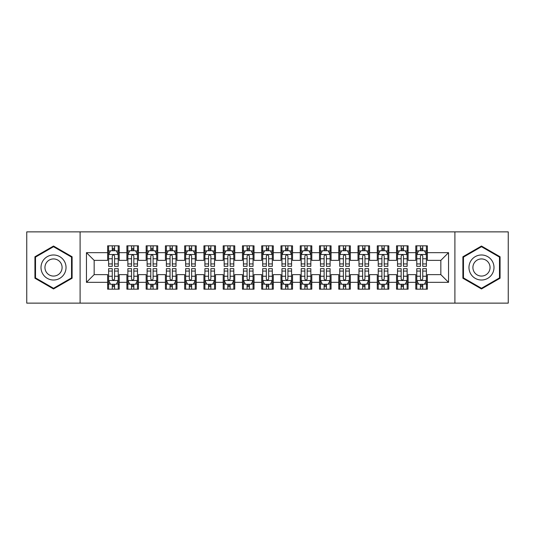 <?xml version="1.0" encoding="UTF-8"?>
<svg xmlns="http://www.w3.org/2000/svg" width="535" height="535" viewBox="0 0 535 535"><rect width="100%" height="100%" fill="white"/><g stroke="black" fill="none" stroke-linecap="round" stroke-linejoin="round"><path stroke-width="0.8" d="M454.897 303.131L508.25 303.131L508.25 231.869L454.897 231.869L454.897 303.131L80.103 303.131L80.103 231.869L26.75 231.869L26.75 303.131L80.103 303.131M454.897 231.869L80.103 231.869M86.456 282.333L86.456 252.667L107.642 252.667L107.642 260.371L94.16 260.371L94.16 274.629L86.456 282.333L107.642 282.333L107.642 289.167L119.198 289.167L119.198 282.333L126.902 282.333L126.902 289.167L138.458 289.167L138.458 282.333L146.162 282.333L146.162 289.167L157.718 289.167L157.718 282.333L165.422 282.333L165.422 289.167L176.978 289.167L176.978 282.333L184.682 282.333L184.682 289.167L196.238 289.167L196.238 282.333L203.942 282.333L203.942 289.167L215.498 289.167L215.498 282.333L223.202 282.333L223.202 289.167L234.758 289.167L234.758 282.333L242.462 282.333L242.462 289.167L254.018 289.167L254.018 282.333L261.722 282.333L261.722 289.167L273.278 289.167L273.278 282.333L280.982 282.333L280.982 289.167L292.538 289.167L292.538 282.333L300.242 282.333L300.242 289.167L311.798 289.167L311.798 282.333L319.502 282.333L319.502 289.167L331.058 289.167L331.058 282.333L338.762 282.333L338.762 289.167L350.318 289.167L350.318 282.333L358.022 282.333L358.022 289.167L369.578 289.167L369.578 282.333L377.282 282.333L377.282 289.167L388.838 289.167L388.838 282.333L396.542 282.333L396.542 289.167L408.098 289.167L408.098 282.333L415.802 282.333L415.802 289.167L427.358 289.167L427.358 274.629L440.84 274.629L440.84 260.371L427.358 260.371L427.358 252.667L448.544 252.667L448.544 282.333L427.358 282.333M427.358 252.667L427.358 245.833L415.802 245.833L415.802 252.667L408.098 252.667L408.098 245.833L396.542 245.833L396.542 252.667L388.838 252.667L388.838 245.833L377.282 245.833L377.282 252.667L369.578 252.667L369.578 245.833L358.022 245.833L358.022 252.667L350.318 252.667L350.318 245.833L338.762 245.833L338.762 252.667L331.058 252.667L331.058 245.833L319.502 245.833L319.502 252.667L311.798 252.667L311.798 245.833L300.242 245.833L300.242 252.667L292.538 252.667L292.538 245.833L280.982 245.833L280.982 252.667L273.278 252.667L273.278 245.833L261.722 245.833L261.722 252.667L254.018 252.667L254.018 245.833L242.462 245.833L242.462 252.667L234.758 252.667L234.758 245.833L223.202 245.833L223.202 252.667L215.498 252.667L215.498 245.833L203.942 245.833L203.942 252.667L196.238 252.667L196.238 245.833L184.682 245.833L184.682 252.667L176.978 252.667L176.978 245.833L165.422 245.833L165.422 252.667L157.718 252.667L157.718 245.833L146.162 245.833L146.162 252.667L138.458 252.667L138.458 245.833L126.902 245.833L126.902 252.667L119.198 252.667L119.198 245.833L107.642 245.833L107.642 252.667M408.098 282.333L408.098 274.629L415.802 274.629L415.802 282.333M448.544 252.667L440.84 260.371M388.838 282.333L388.838 274.629L396.542 274.629L396.542 282.333M415.802 252.667L415.802 260.371L408.098 260.371L408.098 252.667M369.578 282.333L369.578 274.629L377.282 274.629L377.282 282.333M396.542 252.667L396.542 260.371L388.838 260.371L388.838 252.667M350.318 282.333L350.318 274.629L358.022 274.629L358.022 282.333M377.282 252.667L377.282 260.371L369.578 260.371L369.578 252.667M331.058 282.333L331.058 274.629L338.762 274.629L338.762 282.333M358.022 252.667L358.022 260.371L350.318 260.371L350.318 252.667M311.798 282.333L311.798 274.629L319.502 274.629L319.502 282.333M338.762 252.667L338.762 260.371L331.058 260.371L331.058 252.667M292.538 282.333L292.538 274.629L300.242 274.629L300.242 282.333M319.502 252.667L319.502 260.371L311.798 260.371L311.798 252.667M273.278 282.333L273.278 274.629L280.982 274.629L280.982 282.333M300.242 252.667L300.242 260.371L292.538 260.371L292.538 252.667M254.018 282.333L254.018 274.629L261.722 274.629L261.722 282.333M280.982 252.667L280.982 260.371L273.278 260.371L273.278 252.667M234.758 282.333L234.758 274.629L242.462 274.629L242.462 282.333M261.722 252.667L261.722 260.371L254.018 260.371L254.018 252.667M215.498 282.333L215.498 274.629L223.202 274.629L223.202 282.333M242.462 252.667L242.462 260.371L234.758 260.371L234.758 252.667M196.238 282.333L196.238 274.629L203.942 274.629L203.942 282.333M223.202 252.667L223.202 260.371L215.498 260.371L215.498 252.667M176.978 282.333L176.978 274.629L184.682 274.629L184.682 282.333M203.942 252.667L203.942 260.371L196.238 260.371L196.238 252.667M157.718 282.333L157.718 274.629L165.422 274.629L165.422 282.333M184.682 252.667L184.682 260.371L176.978 260.371L176.978 252.667M138.458 282.333L138.458 274.629L146.162 274.629L146.162 282.333M165.422 252.667L165.422 260.371L157.718 260.371L157.718 252.667M119.198 282.333L119.198 274.629L126.902 274.629L126.902 282.333M146.162 252.667L146.162 260.371L138.458 260.371L138.458 252.667M94.16 274.629L107.642 274.629L107.642 282.333M126.902 252.667L126.902 260.371L119.198 260.371L119.198 252.667M415.802 250.647L416.765 250.647M426.395 250.647L427.358 250.647M396.542 250.647L397.505 250.647M407.135 250.647L408.098 250.647M377.282 250.647L378.245 250.647M387.875 250.647L388.838 250.647M358.022 250.647L358.985 250.647M368.615 250.647L369.578 250.647M338.762 250.647L339.725 250.647M349.355 250.647L350.318 250.647M319.502 250.647L320.465 250.647M330.095 250.647L331.058 250.647M300.242 250.647L301.205 250.647M310.835 250.647L311.798 250.647M280.982 250.647L281.945 250.647M291.575 250.647L292.538 250.647M261.722 250.647L262.685 250.647M272.315 250.647L273.278 250.647M242.462 250.647L243.425 250.647M253.055 250.647L254.018 250.647M223.202 250.647L224.165 250.647M233.795 250.647L234.758 250.647M203.942 250.647L204.905 250.647M214.535 250.647L215.498 250.647M184.682 250.647L185.645 250.647M195.275 250.647L196.238 250.647M165.422 250.647L166.385 250.647M176.015 250.647L176.978 250.647M146.162 250.647L147.125 250.647M156.755 250.647L157.718 250.647M126.902 250.647L127.865 250.647M137.495 250.647L138.458 250.647M107.642 250.647L108.605 250.647M118.235 250.647L119.198 250.647M107.642 284.352L108.605 284.352M118.235 284.352L119.198 284.352M126.902 284.352L127.865 284.352M137.495 284.352L138.458 284.352M146.162 284.352L147.125 284.352M156.755 284.352L157.718 284.352M165.422 284.352L166.385 284.352M176.015 284.352L176.978 284.352M184.682 284.352L185.645 284.352M195.275 284.352L196.238 284.352M203.942 284.352L204.905 284.352M214.535 284.352L215.498 284.352M223.202 284.352L224.165 284.352M233.795 284.352L234.758 284.352M242.462 284.352L243.425 284.352M253.055 284.352L254.018 284.352M261.722 284.352L262.685 284.352M272.315 284.352L273.278 284.352M280.982 284.352L281.945 284.352M291.575 284.352L292.538 284.352M300.242 284.352L301.205 284.352M310.835 284.352L311.798 284.352M319.502 284.352L320.465 284.352M330.095 284.352L331.058 284.352M338.762 284.352L339.725 284.352M349.355 284.352L350.318 284.352M358.022 284.352L358.985 284.352M368.615 284.352L369.578 284.352M377.282 284.352L378.245 284.352M387.875 284.352L388.838 284.352M396.542 284.352L397.505 284.352M407.135 284.352L408.098 284.352M415.802 284.352L416.765 284.352M426.395 284.352L427.358 284.352M86.456 252.667L94.16 260.371M440.84 274.629L448.544 282.333M72.105 256.767L53.52 246.04L34.935 256.767L34.935 278.233L53.52 288.96L72.105 278.233L72.105 256.767M462.895 256.767L462.895 278.233L481.48 288.96L500.064 278.233L500.064 256.767L481.48 246.04L462.895 256.767M114.577 248.334L112.263 248.334M118.235 263.929L114.577 263.929L114.577 266.343L118.235 266.343L118.235 254.593L116.309 250.741L110.531 250.741L108.605 254.593L108.605 266.343L112.263 266.343L112.263 263.929L108.605 263.929M108.605 254.593L108.605 245.833M118.235 254.593L118.235 245.833M112.263 250.741L112.263 245.833M114.577 245.833L114.577 250.741M114.577 263.929L114.577 256.038C113.808 254.553 113.039 254.553 112.263 256.038L112.263 263.929M114.577 250.647L112.263 250.647M112.263 286.666L114.577 286.666M108.605 271.071L112.263 271.071L112.263 268.657L108.605 268.657L108.605 280.407L110.531 284.259L116.309 284.259L118.235 280.407L118.235 268.657L114.577 268.657L114.577 271.071L118.235 271.071M118.235 280.407L118.235 289.167M108.605 280.407L108.605 289.167M114.577 284.259L114.577 289.167M112.263 289.167L112.263 284.259M112.263 271.071L112.263 278.962C113.032 280.447 113.801 280.447 114.577 278.962L114.577 271.071M112.263 284.352L114.577 284.352M133.837 248.334L131.523 248.334M137.495 263.929L133.837 263.929L133.837 266.343L137.495 266.343L137.495 254.593L135.569 250.741L129.791 250.741L127.865 254.593L127.865 266.343L131.523 266.343L131.523 263.929L127.865 263.929M127.865 254.593L127.865 245.833M137.495 254.593L137.495 245.833M131.523 250.741L131.523 245.833M133.837 245.833L133.837 250.741M133.837 263.929L133.837 256.038C133.068 254.553 132.299 254.553 131.523 256.038L131.523 263.929M133.837 250.647L131.523 250.647M153.097 248.334L150.783 248.334M156.755 263.929L153.097 263.929L153.097 266.343L156.755 266.343L156.755 254.593L154.829 250.741L149.051 250.741L147.125 254.593L147.125 266.343L150.783 266.343L150.783 263.929L147.125 263.929M147.125 254.593L147.125 245.833M156.755 254.593L156.755 245.833M150.783 250.741L150.783 245.833M153.097 245.833L153.097 250.741M153.097 263.929L153.097 256.038C152.328 254.553 151.559 254.553 150.783 256.038L150.783 263.929M153.097 250.647L150.783 250.647M131.523 286.666L133.837 286.666M127.865 271.071L131.523 271.071L131.523 268.657L127.865 268.657L127.865 280.407L129.791 284.259L135.569 284.259L137.495 280.407L137.495 268.657L133.837 268.657L133.837 271.071L137.495 271.071M137.495 280.407L137.495 289.167M127.865 280.407L127.865 289.167M133.837 284.259L133.837 289.167M131.523 289.167L131.523 284.259M131.523 271.071L131.523 278.962C132.292 280.447 133.061 280.447 133.837 278.962L133.837 271.071M131.523 284.352L133.837 284.352M150.783 286.666L153.097 286.666M147.125 271.071L150.783 271.071L150.783 268.657L147.125 268.657L147.125 280.407L149.051 284.259L154.829 284.259L156.755 280.407L156.755 268.657L153.097 268.657L153.097 271.071L156.755 271.071M156.755 280.407L156.755 289.167M147.125 280.407L147.125 289.167M153.097 284.259L153.097 289.167M150.783 289.167L150.783 284.259M150.783 271.071L150.783 278.962C151.552 280.447 152.321 280.447 153.097 278.962L153.097 271.071M150.783 284.352L153.097 284.352M64.36 261.24A12.519 12.519 0 0 0 47.261 256.66A12.519 12.519 0 0 0 42.68 273.76A12.519 12.519 0 0 0 59.78 278.34A12.519 12.519 0 0 0 64.36 261.24M60.943 263.213A8.573 8.573 0 0 0 49.233 260.077A8.573 8.573 0 0 0 46.097 271.787A8.573 8.573 0 0 0 57.807 274.923A8.573 8.573 0 0 0 60.943 263.213M53.52 288.291L35.511 277.899L35.511 257.101L53.52 246.709L71.529 257.101L71.529 277.899L53.52 288.291M492.32 261.24A12.519 12.519 0 0 0 475.22 256.66A12.519 12.519 0 0 0 470.639 273.76A12.519 12.519 0 0 0 487.739 278.34A12.519 12.519 0 0 0 492.32 261.24M488.903 263.213A8.573 8.573 0 0 0 477.193 260.077A8.573 8.573 0 0 0 474.057 271.787A8.573 8.573 0 0 0 485.767 274.923A8.573 8.573 0 0 0 488.903 263.213M481.48 288.291L463.47 277.899L463.47 257.101L481.48 246.709L499.489 257.101L499.489 277.899L481.48 288.291M172.357 248.334L170.043 248.334M176.015 263.929L172.357 263.929L172.357 266.343L176.015 266.343L176.015 254.593L174.089 250.741L168.311 250.741L166.385 254.593L166.385 266.343L170.043 266.343L170.043 263.929L166.385 263.929M166.385 254.593L166.385 245.833M176.015 254.593L176.015 245.833M170.043 250.741L170.043 245.833M172.357 245.833L172.357 250.741M172.357 263.929L172.357 256.038C171.588 254.553 170.819 254.553 170.043 256.038L170.043 263.929M172.357 250.647L170.043 250.647M191.617 248.334L189.303 248.334M195.275 263.929L191.617 263.929L191.617 266.343L195.275 266.343L195.275 254.593L193.349 250.741L187.571 250.741L185.645 254.593L185.645 266.343L189.303 266.343L189.303 263.929L185.645 263.929M185.645 254.593L185.645 245.833M195.275 254.593L195.275 245.833M189.303 250.741L189.303 245.833M191.617 245.833L191.617 250.741M191.617 263.929L191.617 256.038C190.848 254.553 190.079 254.553 189.303 256.038L189.303 263.929M191.617 250.647L189.303 250.647M170.043 286.666L172.357 286.666M166.385 271.071L170.043 271.071L170.043 268.657L166.385 268.657L166.385 280.407L168.311 284.259L174.089 284.259L176.015 280.407L176.015 268.657L172.357 268.657L172.357 271.071L176.015 271.071M176.015 280.407L176.015 289.167M166.385 280.407L166.385 289.167M172.357 284.259L172.357 289.167M170.043 289.167L170.043 284.259M170.043 271.071L170.043 278.962C170.812 280.447 171.581 280.447 172.357 278.962L172.357 271.071M170.043 284.352L172.357 284.352M189.303 286.666L191.617 286.666M185.645 271.071L189.303 271.071L189.303 268.657L185.645 268.657L185.645 280.407L187.571 284.259L193.349 284.259L195.275 280.407L195.275 268.657L191.617 268.657L191.617 271.071L195.275 271.071M195.275 280.407L195.275 289.167M185.645 280.407L185.645 289.167M191.617 284.259L191.617 289.167M189.303 289.167L189.303 284.259M189.303 271.071L189.303 278.962C190.072 280.447 190.841 280.447 191.617 278.962L191.617 271.071M189.303 284.352L191.617 284.352M210.877 248.334L208.563 248.334M214.535 263.929L210.877 263.929L210.877 266.343L214.535 266.343L214.535 254.593L212.609 250.741L206.831 250.741L204.905 254.593L204.905 266.343L208.563 266.343L208.563 263.929L204.905 263.929M204.905 254.593L204.905 245.833M214.535 254.593L214.535 245.833M208.563 250.741L208.563 245.833M210.877 245.833L210.877 250.741M210.877 263.929L210.877 256.038C210.108 254.553 209.339 254.553 208.563 256.038L208.563 263.929M210.877 250.647L208.563 250.647M208.563 286.666L210.877 286.666M204.905 271.071L208.563 271.071L208.563 268.657L204.905 268.657L204.905 280.407L206.831 284.259L212.609 284.259L214.535 280.407L214.535 268.657L210.877 268.657L210.877 271.071L214.535 271.071M214.535 280.407L214.535 289.167M204.905 280.407L204.905 289.167M210.877 284.259L210.877 289.167M208.563 289.167L208.563 284.259M208.563 271.071L208.563 278.962C209.332 280.447 210.101 280.447 210.877 278.962L210.877 271.071M208.563 284.352L210.877 284.352M230.137 248.334L227.823 248.334M233.795 263.929L230.137 263.929L230.137 266.343L233.795 266.343L233.795 254.593L231.869 250.741L226.091 250.741L224.165 254.593L224.165 266.343L227.823 266.343L227.823 263.929L224.165 263.929M224.165 254.593L224.165 245.833M233.795 254.593L233.795 245.833M227.823 250.741L227.823 245.833M230.137 245.833L230.137 250.741M230.137 263.929L230.137 256.038C229.368 254.553 228.599 254.553 227.823 256.038L227.823 263.929M230.137 250.647L227.823 250.647M227.823 286.666L230.137 286.666M224.165 271.071L227.823 271.071L227.823 268.657L224.165 268.657L224.165 280.407L226.091 284.259L231.869 284.259L233.795 280.407L233.795 268.657L230.137 268.657L230.137 271.071L233.795 271.071M233.795 280.407L233.795 289.167M224.165 280.407L224.165 289.167M230.137 284.259L230.137 289.167M227.823 289.167L227.823 284.259M227.823 271.071L227.823 278.962C228.592 280.447 229.361 280.447 230.137 278.962L230.137 271.071M227.823 284.352L230.137 284.352M249.397 248.334L247.083 248.334M253.055 263.929L249.397 263.929L249.397 266.343L253.055 266.343L253.055 254.593L251.129 250.741L245.351 250.741L243.425 254.593L243.425 266.343L247.083 266.343L247.083 263.929L243.425 263.929M243.425 254.593L243.425 245.833M253.055 254.593L253.055 245.833M247.083 250.741L247.083 245.833M249.397 245.833L249.397 250.741M249.397 263.929L249.397 256.038C248.628 254.553 247.859 254.553 247.083 256.038L247.083 263.929M249.397 250.647L247.083 250.647M268.657 248.334L266.343 248.334M272.315 263.929L268.657 263.929L268.657 266.343L272.315 266.343L272.315 254.593L270.389 250.741L264.611 250.741L262.685 254.593L262.685 266.343L266.343 266.343L266.343 263.929L262.685 263.929M262.685 254.593L262.685 245.833M272.315 254.593L272.315 245.833M266.343 250.741L266.343 245.833M268.657 245.833L268.657 250.741M268.657 263.929L268.657 256.038C267.888 254.553 267.119 254.553 266.343 256.038L266.343 263.929M268.657 250.647L266.343 250.647M287.917 248.334L285.603 248.334M291.575 263.929L287.917 263.929L287.917 266.343L291.575 266.343L291.575 254.593L289.649 250.741L283.871 250.741L281.945 254.593L281.945 266.343L285.603 266.343L285.603 263.929L281.945 263.929M281.945 254.593L281.945 245.833M291.575 254.593L291.575 245.833M285.603 250.741L285.603 245.833M287.917 245.833L287.917 250.741M287.917 263.929L287.917 256.038C287.148 254.553 286.379 254.553 285.603 256.038L285.603 263.929M287.917 250.647L285.603 250.647M307.177 248.334L304.863 248.334M310.835 263.929L307.177 263.929L307.177 266.343L310.835 266.343L310.835 254.593L308.909 250.741L303.131 250.741L301.205 254.593L301.205 266.343L304.863 266.343L304.863 263.929L301.205 263.929M301.205 254.593L301.205 245.833M310.835 254.593L310.835 245.833M304.863 250.741L304.863 245.833M307.177 245.833L307.177 250.741M307.177 263.929L307.177 256.038C306.408 254.553 305.639 254.553 304.863 256.038L304.863 263.929M307.177 250.647L304.863 250.647M326.437 248.334L324.123 248.334M330.095 263.929L326.437 263.929L326.437 266.343L330.095 266.343L330.095 254.593L328.169 250.741L322.391 250.741L320.465 254.593L320.465 266.343L324.123 266.343L324.123 263.929L320.465 263.929M320.465 254.593L320.465 245.833M330.095 254.593L330.095 245.833M324.123 250.741L324.123 245.833M326.437 245.833L326.437 250.741M326.437 263.929L326.437 256.038C325.668 254.553 324.899 254.553 324.123 256.038L324.123 263.929M326.437 250.647L324.123 250.647M345.697 248.334L343.383 248.334M349.355 263.929L345.697 263.929L345.697 266.343L349.355 266.343L349.355 254.593L347.429 250.741L341.651 250.741L339.725 254.593L339.725 266.343L343.383 266.343L343.383 263.929L339.725 263.929M339.725 254.593L339.725 245.833M349.355 254.593L349.355 245.833M343.383 250.741L343.383 245.833M345.697 245.833L345.697 250.741M345.697 263.929L345.697 256.038C344.928 254.553 344.159 254.553 343.383 256.038L343.383 263.929M345.697 250.647L343.383 250.647M364.957 248.334L362.643 248.334M368.615 263.929L364.957 263.929L364.957 266.343L368.615 266.343L368.615 254.593L366.689 250.741L360.911 250.741L358.985 254.593L358.985 266.343L362.643 266.343L362.643 263.929L358.985 263.929M358.985 254.593L358.985 245.833M368.615 254.593L368.615 245.833M362.643 250.741L362.643 245.833M364.957 245.833L364.957 250.741M364.957 263.929L364.957 256.038C364.188 254.553 363.419 254.553 362.643 256.038L362.643 263.929M364.957 250.647L362.643 250.647M384.217 248.334L381.903 248.334M387.875 263.929L384.217 263.929L384.217 266.343L387.875 266.343L387.875 254.593L385.949 250.741L380.171 250.741L378.245 254.593L378.245 266.343L381.903 266.343L381.903 263.929L378.245 263.929M378.245 254.593L378.245 245.833M387.875 254.593L387.875 245.833M381.903 250.741L381.903 245.833M384.217 245.833L384.217 250.741M384.217 263.929L384.217 256.038C383.448 254.553 382.679 254.553 381.903 256.038L381.903 263.929M384.217 250.647L381.903 250.647M403.477 248.334L401.163 248.334M407.135 263.929L403.477 263.929L403.477 266.343L407.135 266.343L407.135 254.593L405.209 250.741L399.431 250.741L397.505 254.593L397.505 266.343L401.163 266.343L401.163 263.929L397.505 263.929M397.505 254.593L397.505 245.833M407.135 254.593L407.135 245.833M401.163 250.741L401.163 245.833M403.477 245.833L403.477 250.741M403.477 263.929L403.477 256.038C402.708 254.553 401.939 254.553 401.163 256.038L401.163 263.929M403.477 250.647L401.163 250.647M247.083 286.666L249.397 286.666M243.425 271.071L247.083 271.071L247.083 268.657L243.425 268.657L243.425 280.407L245.351 284.259L251.129 284.259L253.055 280.407L253.055 268.657L249.397 268.657L249.397 271.071L253.055 271.071M253.055 280.407L253.055 289.167M243.425 280.407L243.425 289.167M249.397 284.259L249.397 289.167M247.083 289.167L247.083 284.259M247.083 271.071L247.083 278.962C247.852 280.447 248.621 280.447 249.397 278.962L249.397 271.071M247.083 284.352L249.397 284.352M266.343 286.666L268.657 286.666M262.685 271.071L266.343 271.071L266.343 268.657L262.685 268.657L262.685 280.407L264.611 284.259L270.389 284.259L272.315 280.407L272.315 268.657L268.657 268.657L268.657 271.071L272.315 271.071M272.315 280.407L272.315 289.167M262.685 280.407L262.685 289.167M268.657 284.259L268.657 289.167M266.343 289.167L266.343 284.259M266.343 271.071L266.343 278.962C267.112 280.447 267.881 280.447 268.657 278.962L268.657 271.071M266.343 284.352L268.657 284.352M285.603 286.666L287.917 286.666M281.945 271.071L285.603 271.071L285.603 268.657L281.945 268.657L281.945 280.407L283.871 284.259L289.649 284.259L291.575 280.407L291.575 268.657L287.917 268.657L287.917 271.071L291.575 271.071M291.575 280.407L291.575 289.167M281.945 280.407L281.945 289.167M287.917 284.259L287.917 289.167M285.603 289.167L285.603 284.259M285.603 271.071L285.603 278.962C286.372 280.447 287.141 280.447 287.917 278.962L287.917 271.071M285.603 284.352L287.917 284.352M304.863 286.666L307.177 286.666M301.205 271.071L304.863 271.071L304.863 268.657L301.205 268.657L301.205 280.407L303.131 284.259L308.909 284.259L310.835 280.407L310.835 268.657L307.177 268.657L307.177 271.071L310.835 271.071M310.835 280.407L310.835 289.167M301.205 280.407L301.205 289.167M307.177 284.259L307.177 289.167M304.863 289.167L304.863 284.259M304.863 271.071L304.863 278.962C305.632 280.447 306.401 280.447 307.177 278.962L307.177 271.071M304.863 284.352L307.177 284.352M324.123 286.666L326.437 286.666M320.465 271.071L324.123 271.071L324.123 268.657L320.465 268.657L320.465 280.407L322.391 284.259L328.169 284.259L330.095 280.407L330.095 268.657L326.437 268.657L326.437 271.071L330.095 271.071M330.095 280.407L330.095 289.167M320.465 280.407L320.465 289.167M326.437 284.259L326.437 289.167M324.123 289.167L324.123 284.259M324.123 271.071L324.123 278.962C324.892 280.447 325.661 280.447 326.437 278.962L326.437 271.071M324.123 284.352L326.437 284.352M343.383 286.666L345.697 286.666M339.725 271.071L343.383 271.071L343.383 268.657L339.725 268.657L339.725 280.407L341.651 284.259L347.429 284.259L349.355 280.407L349.355 268.657L345.697 268.657L345.697 271.071L349.355 271.071M349.355 280.407L349.355 289.167M339.725 280.407L339.725 289.167M345.697 284.259L345.697 289.167M343.383 289.167L343.383 284.259M343.383 271.071L343.383 278.962C344.152 280.447 344.921 280.447 345.697 278.962L345.697 271.071M343.383 284.352L345.697 284.352M362.643 286.666L364.957 286.666M358.985 271.071L362.643 271.071L362.643 268.657L358.985 268.657L358.985 280.407L360.911 284.259L366.689 284.259L368.615 280.407L368.615 268.657L364.957 268.657L364.957 271.071L368.615 271.071M368.615 280.407L368.615 289.167M358.985 280.407L358.985 289.167M364.957 284.259L364.957 289.167M362.643 289.167L362.643 284.259M362.643 271.071L362.643 278.962C363.412 280.447 364.181 280.447 364.957 278.962L364.957 271.071M362.643 284.352L364.957 284.352M381.903 286.666L384.217 286.666M378.245 271.071L381.903 271.071L381.903 268.657L378.245 268.657L378.245 280.407L380.171 284.259L385.949 284.259L387.875 280.407L387.875 268.657L384.217 268.657L384.217 271.071L387.875 271.071M387.875 280.407L387.875 289.167M378.245 280.407L378.245 289.167M384.217 284.259L384.217 289.167M381.903 289.167L381.903 284.259M381.903 271.071L381.903 278.962C382.672 280.447 383.441 280.447 384.217 278.962L384.217 271.071M381.903 284.352L384.217 284.352M401.163 286.666L403.477 286.666M397.505 271.071L401.163 271.071L401.163 268.657L397.505 268.657L397.505 280.407L399.431 284.259L405.209 284.259L407.135 280.407L407.135 268.657L403.477 268.657L403.477 271.071L407.135 271.071M407.135 280.407L407.135 289.167M397.505 280.407L397.505 289.167M403.477 284.259L403.477 289.167M401.163 289.167L401.163 284.259M401.163 271.071L401.163 278.962C401.932 280.447 402.701 280.447 403.477 278.962L403.477 271.071M401.163 284.352L403.477 284.352M422.737 248.334L420.423 248.334M426.395 263.929L422.737 263.929L422.737 266.343L426.395 266.343L426.395 254.593L424.469 250.741L418.691 250.741L416.765 254.593L416.765 266.343L420.423 266.343L420.423 263.929L416.765 263.929M416.765 254.593L416.765 245.833M426.395 254.593L426.395 245.833M420.423 250.741L420.423 245.833M422.737 245.833L422.737 250.741M422.737 263.929L422.737 256.038C421.968 254.553 421.199 254.553 420.423 256.038L420.423 263.929M422.737 250.647L420.423 250.647M420.423 286.666L422.737 286.666M416.765 271.071L420.423 271.071L420.423 268.657L416.765 268.657L416.765 280.407L418.691 284.259L424.469 284.259L426.395 280.407L426.395 268.657L422.737 268.657L422.737 271.071L426.395 271.071M426.395 280.407L426.395 289.167M416.765 280.407L416.765 289.167M422.737 284.259L422.737 289.167M420.423 289.167L420.423 284.259M420.423 271.071L420.423 278.962C421.192 280.447 421.961 280.447 422.737 278.962L422.737 271.071M420.423 284.352L422.737 284.352M118.188 254.499L108.652 254.499M108.605 250.975L110.417 250.975M116.423 250.975L118.235 250.975M112.263 258.766L108.605 258.766M118.235 258.766L114.577 258.766M114.577 249.564L112.263 249.564M108.652 280.5L118.188 280.5M118.235 284.025L116.423 284.025M110.417 284.025L108.605 284.025M114.577 276.234L118.235 276.234M108.605 276.234L112.263 276.234M112.263 285.436L114.577 285.436M137.448 254.499L127.912 254.499M127.865 250.975L129.677 250.975M135.683 250.975L137.495 250.975M131.523 258.766L127.865 258.766M137.495 258.766L133.837 258.766M133.837 249.564L131.523 249.564M156.708 254.499L147.172 254.499M147.125 250.975L148.937 250.975M154.943 250.975L156.755 250.975M150.783 258.766L147.125 258.766M156.755 258.766L153.097 258.766M153.097 249.564L150.783 249.564M127.912 280.5L137.448 280.5M137.495 284.025L135.683 284.025M129.677 284.025L127.865 284.025M133.837 276.234L137.495 276.234M127.865 276.234L131.523 276.234M131.523 285.436L133.837 285.436M147.172 280.5L156.708 280.5M156.755 284.025L154.943 284.025M148.937 284.025L147.125 284.025M153.097 276.234L156.755 276.234M147.125 276.234L150.783 276.234M150.783 285.436L153.097 285.436M175.968 254.499L166.432 254.499M166.385 250.975L168.197 250.975M174.203 250.975L176.015 250.975M170.043 258.766L166.385 258.766M176.015 258.766L172.357 258.766M172.357 249.564L170.043 249.564M195.228 254.499L185.692 254.499M185.645 250.975L187.457 250.975M193.463 250.975L195.275 250.975M189.303 258.766L185.645 258.766M195.275 258.766L191.617 258.766M191.617 249.564L189.303 249.564M166.432 280.5L175.968 280.5M176.015 284.025L174.203 284.025M168.197 284.025L166.385 284.025M172.357 276.234L176.015 276.234M166.385 276.234L170.043 276.234M170.043 285.436L172.357 285.436M185.692 280.5L195.228 280.5M195.275 284.025L193.463 284.025M187.457 284.025L185.645 284.025M191.617 276.234L195.275 276.234M185.645 276.234L189.303 276.234M189.303 285.436L191.617 285.436M214.488 254.499L204.952 254.499M204.905 250.975L206.717 250.975M212.723 250.975L214.535 250.975M208.563 258.766L204.905 258.766M214.535 258.766L210.877 258.766M210.877 249.564L208.563 249.564M204.952 280.5L214.488 280.5M214.535 284.025L212.723 284.025M206.717 284.025L204.905 284.025M210.877 276.234L214.535 276.234M204.905 276.234L208.563 276.234M208.563 285.436L210.877 285.436M233.748 254.499L224.212 254.499M224.165 250.975L225.977 250.975M231.983 250.975L233.795 250.975M227.823 258.766L224.165 258.766M233.795 258.766L230.137 258.766M230.137 249.564L227.823 249.564M224.212 280.5L233.748 280.5M233.795 284.025L231.983 284.025M225.977 284.025L224.165 284.025M230.137 276.234L233.795 276.234M224.165 276.234L227.823 276.234M227.823 285.436L230.137 285.436M253.008 254.499L243.472 254.499M243.425 250.975L245.237 250.975M251.243 250.975L253.055 250.975M247.083 258.766L243.425 258.766M253.055 258.766L249.397 258.766M249.397 249.564L247.083 249.564M272.268 254.499L262.732 254.499M262.685 250.975L264.497 250.975M270.503 250.975L272.315 250.975M266.343 258.766L262.685 258.766M272.315 258.766L268.657 258.766M268.657 249.564L266.343 249.564M291.528 254.499L281.992 254.499M281.945 250.975L283.757 250.975M289.763 250.975L291.575 250.975M285.603 258.766L281.945 258.766M291.575 258.766L287.917 258.766M287.917 249.564L285.603 249.564M310.788 254.499L301.252 254.499M301.205 250.975L303.017 250.975M309.023 250.975L310.835 250.975M304.863 258.766L301.205 258.766M310.835 258.766L307.177 258.766M307.177 249.564L304.863 249.564M330.048 254.499L320.512 254.499M320.465 250.975L322.277 250.975M328.283 250.975L330.095 250.975M324.123 258.766L320.465 258.766M330.095 258.766L326.437 258.766M326.437 249.564L324.123 249.564M349.308 254.499L339.772 254.499M339.725 250.975L341.537 250.975M347.543 250.975L349.355 250.975M343.383 258.766L339.725 258.766M349.355 258.766L345.697 258.766M345.697 249.564L343.383 249.564M368.568 254.499L359.032 254.499M358.985 250.975L360.797 250.975M366.803 250.975L368.615 250.975M362.643 258.766L358.985 258.766M368.615 258.766L364.957 258.766M364.957 249.564L362.643 249.564M387.828 254.499L378.292 254.499M378.245 250.975L380.057 250.975M386.063 250.975L387.875 250.975M381.903 258.766L378.245 258.766M387.875 258.766L384.217 258.766M384.217 249.564L381.903 249.564M407.088 254.499L397.552 254.499M397.505 250.975L399.317 250.975M405.323 250.975L407.135 250.975M401.163 258.766L397.505 258.766M407.135 258.766L403.477 258.766M403.477 249.564L401.163 249.564M243.472 280.5L253.008 280.5M253.055 284.025L251.243 284.025M245.237 284.025L243.425 284.025M249.397 276.234L253.055 276.234M243.425 276.234L247.083 276.234M247.083 285.436L249.397 285.436M262.732 280.5L272.268 280.5M272.315 284.025L270.503 284.025M264.497 284.025L262.685 284.025M268.657 276.234L272.315 276.234M262.685 276.234L266.343 276.234M266.343 285.436L268.657 285.436M281.992 280.5L291.528 280.5M291.575 284.025L289.763 284.025M283.757 284.025L281.945 284.025M287.917 276.234L291.575 276.234M281.945 276.234L285.603 276.234M285.603 285.436L287.917 285.436M301.252 280.5L310.788 280.5M310.835 284.025L309.023 284.025M303.017 284.025L301.205 284.025M307.177 276.234L310.835 276.234M301.205 276.234L304.863 276.234M304.863 285.436L307.177 285.436M320.512 280.5L330.048 280.5M330.095 284.025L328.283 284.025M322.277 284.025L320.465 284.025M326.437 276.234L330.095 276.234M320.465 276.234L324.123 276.234M324.123 285.436L326.437 285.436M339.772 280.5L349.308 280.5M349.355 284.025L347.543 284.025M341.537 284.025L339.725 284.025M345.697 276.234L349.355 276.234M339.725 276.234L343.383 276.234M343.383 285.436L345.697 285.436M359.032 280.5L368.568 280.5M368.615 284.025L366.803 284.025M360.797 284.025L358.985 284.025M364.957 276.234L368.615 276.234M358.985 276.234L362.643 276.234M362.643 285.436L364.957 285.436M378.292 280.5L387.828 280.5M387.875 284.025L386.063 284.025M380.057 284.025L378.245 284.025M384.217 276.234L387.875 276.234M378.245 276.234L381.903 276.234M381.903 285.436L384.217 285.436M397.552 280.5L407.088 280.5M407.135 284.025L405.323 284.025M399.317 284.025L397.505 284.025M403.477 276.234L407.135 276.234M397.505 276.234L401.163 276.234M401.163 285.436L403.477 285.436M426.348 254.499L416.812 254.499M416.765 250.975L418.577 250.975M424.583 250.975L426.395 250.975M420.423 258.766L416.765 258.766M426.395 258.766L422.737 258.766M422.737 249.564L420.423 249.564M416.812 280.5L426.348 280.5M426.395 284.025L424.583 284.025M418.577 284.025L416.765 284.025M422.737 276.234L426.395 276.234M416.765 276.234L420.423 276.234M420.423 285.436L422.737 285.436"/></g></svg>
